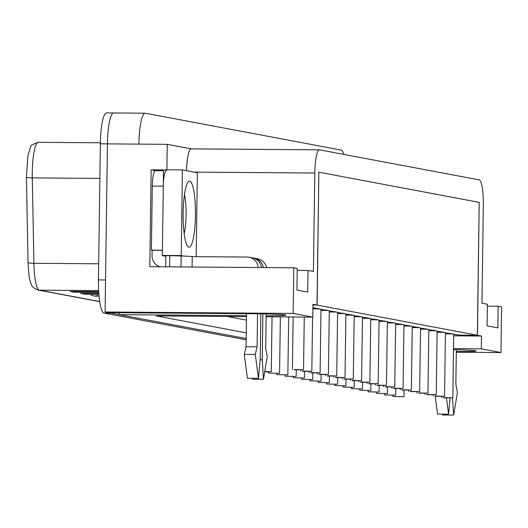 <?xml version="1.0" encoding="UTF-8"?>
<svg xmlns="http://www.w3.org/2000/svg" width="528" height="528" viewBox="0 0 528 528"><rect width="100%" height="100%" fill="white"/><g stroke="black" fill="none" stroke-linecap="round" stroke-linejoin="round"><path stroke-width="0.79" d="M119.341 312.721L119.315 314.668L246.18 338.547L111.078 313.117A32.043 5.999 90.4 0 1 110.253 312.649M453.697 335.828L481.516 336.039L481.331 348.85L500.96 352.546L501.6 306.913L498.155 306.266L497.858 327.881L487.073 325.849L487.377 304.234L481.972 303.217L483.344 204.752A24.031 4.501 90.4 0 0 479.193 179.89L319.618 149.853A24.031 4.501 90.4 0 0 319.466 149.84A24.031 4.501 90.4 0 0 314.787 173.026L313.414 271.491L308.009 270.475L307.705 292.09L296.927 290.057L297.231 268.442L293.786 267.795L293.146 313.427L105.092 311.989L108.53 312.635L251.744 313.731A28.835 0.957 -179.2 0 1 285.965 315.15A28.835 0.957 -179.2 0 1 266.158 315.784M105.092 311.989L107.435 143.88A32.043 5.999 -89.6 0 1 113.672 112.966A32.043 5.999 90.4 0 0 107.435 143.88L105.534 279.972L98.452 279.913A32.043 5.999 90.4 0 0 103.996 313.064L246.16 339.821M445.421 333.095L448.463 333.115L445.421 333.095M445.427 332.713L442.207 331.94L444.319 332.336L437.111 332.277M442.207 331.94L437.118 331.901L442.207 331.94M437.125 331.531L440.174 331.558L437.125 331.531M437.131 331.148L433.91 330.376L436.022 330.772L428.822 330.719M433.91 330.376L428.822 330.337L433.91 330.376M428.828 329.967L431.878 329.993L428.828 329.967M428.835 329.591L425.621 328.812L427.726 329.215L420.526 329.155M425.621 328.812L420.532 328.779L425.621 328.812M420.532 328.409L423.581 328.429L420.532 328.409M420.539 328.027L417.325 327.254L419.437 327.65L412.229 327.598M417.325 327.254L412.236 327.215L417.325 327.254M412.243 326.845L415.285 326.872L412.243 326.845M412.243 326.469L409.028 325.69L411.14 326.093L403.933 326.033M409.028 325.69L403.94 325.657L409.028 325.69M403.946 325.288L406.989 325.307L403.946 325.288M403.953 324.905L400.732 324.133L402.844 324.529L395.644 324.476M400.732 324.133L395.644 324.093L400.732 324.133M395.65 323.723L398.699 323.75L395.65 323.723M395.657 323.341L392.436 322.568L394.548 322.964L387.347 322.912M392.436 322.568L387.354 322.529L392.436 322.568M387.354 322.166L390.403 322.186L387.354 322.166M387.361 321.783L384.146 321.011L386.258 321.407L379.051 321.354M384.146 321.011L379.058 320.971L384.146 321.011M379.064 320.602L382.107 320.628L379.064 320.602M379.064 320.219L375.85 319.447L377.962 319.843L370.755 319.79M375.85 319.447L370.762 319.407L375.85 319.447M370.768 319.044L373.811 319.064L370.768 319.044M370.775 318.661L367.554 317.889L369.666 318.285L362.465 318.226M367.554 317.889L362.465 317.849L367.554 317.889M362.472 317.48L365.521 317.506L362.472 317.48M362.479 317.097L359.258 316.325L361.37 316.721L354.169 316.668M359.258 316.325L354.176 316.285L359.258 316.325M354.176 315.916L357.225 315.942L354.176 315.916M354.182 315.539L350.968 314.761L353.08 315.163L345.873 315.104M350.968 314.761L345.88 314.728L350.968 314.761M345.886 314.358L348.929 314.378L345.886 314.358M345.886 313.975L342.672 313.203L344.784 313.599L337.577 313.546M342.672 313.203L337.583 313.163L342.672 313.203M337.59 312.794L340.633 312.82L337.59 312.794M337.597 312.418L334.376 311.639L336.488 312.041L329.281 311.982M334.376 311.639L329.287 311.606L334.376 311.639M329.294 311.236L332.343 311.256L329.294 311.236M329.3 310.853L326.08 310.081L328.192 310.477L320.991 310.424M326.08 310.081L320.998 310.042L326.08 310.081M320.998 309.672L324.047 309.698L320.998 309.672M321.004 309.289L317.79 308.517L319.895 308.913L312.893 308.86M317.79 308.517L312.899 308.484L317.79 308.517M312.899 308.114L315.751 308.134L312.899 308.114M312.906 307.732L315.751 308.134L312.906 307.6M316.998 305.072L318.853 172.187L317.117 305.098L312.946 305.065L316.998 305.072L312.952 304.313L312.774 317.123L266.145 316.767M227.304 316.47L246.437 320.067M481.516 336.039L477.47 335.28L459.215 335.115M453.717 334.27L459.215 335.141M317.117 305.098L477.352 335.254L459.096 335.115L450.503 333.498L445.414 333.458L452.615 333.894L445.408 333.841M479.206 202.389L477.47 335.28M293.146 313.427L312.774 317.123M479.325 202.389L318.853 172.187M246.484 316.615L156.196 315.922L246.259 332.878M119.315 314.668L246.497 315.638M456.311 351.569A28.835 0.957 -179.2 0 0 476.111 350.942A28.835 0.957 -179.2 0 0 453.506 349.688M500.96 352.546L456.298 352.202M453.519 348.638L481.331 348.85M343.966 154.44A32.043 5.999 90.4 0 0 341.187 150.084L145.345 113.223A32.043 5.999 90.4 0 0 145.147 113.203A32.043 5.999 90.4 0 0 138.91 144.118L167.237 144.335L191.281 148.863M293.786 267.795L149.794 266.699L151.14 169.831L155.45 170.643M151.14 169.831L166.881 169.95L167.237 144.335M191.36 148.876A24.031 4.501 90.4 0 0 191.209 148.863A24.031 4.501 90.4 0 0 186.556 170.696M308.009 270.475L297.198 270.389M498.155 306.266L487.351 306.181M318.971 172.207L479.206 202.369L477.352 335.254M106.795 112.933A32.043 5.999 90.4 0 0 106.59 112.913A32.043 5.999 90.4 0 0 100.353 143.827L98.452 279.913M113.87 112.985A32.043 5.999 90.4 0 0 113.672 112.966L145.147 113.203M91.106 295.37L95.139 296.135L97.489 295.423M80.909 293.41L98.828 293.542L81.193 293.403M80.626 293.403L84.658 294.162L87.008 293.456M70.429 291.436L98.703 291.647L70.712 291.43M70.145 291.43L74.184 292.189L76.527 291.482M294.116 369.772L303.527 369.739L294.116 369.501M293.139 316.972L292.406 369.448M264.785 371.488L271.28 371.738L264.726 371.831M264.779 371.554L269.353 371.712L264.739 371.765M268.811 373.078L279.569 373.303L268.811 373.078M268.468 371.851L268.448 373.012M277.108 374.642L287.866 374.867L277.108 374.642M276.764 373.415L276.745 374.576M302.412 371.336L311.824 371.303L302.412 371.065M300.716 369.851L300.703 371.012M310.702 372.893L320.12 372.86L310.708 372.623M309.012 371.415L308.999 372.57M318.998 374.458L328.409 374.425L319.004 374.187M317.308 372.973L317.288 374.134M327.294 376.015L336.706 375.989L327.294 375.745M325.604 374.537L325.585 375.698M260.172 359.786L262.244 359.806L263.472 379.295L267.267 356.737L265.703 348.414L266.185 313.962M262.885 313.889L262.244 359.806M253.407 258.1A11.372 11.167 100.7 0 1 263.366 267.564M266.554 267.59A11.372 11.167 -79.3 0 0 257.73 258.859L254.437 258.238M163.066 255.565L163.192 255.968L165.845 255.988M181.025 266.937L181.177 255.974A27.1 0.898 -179.2 0 0 169.785 255.671L165.851 255.638L165.693 266.818M181.177 255.974A21.793 0.719 0.8 0 1 192.238 256.628L247.163 257.05A11.372 11.167 100.7 0 1 258.146 267.524M246.53 313.691L246.068 346.711L244.279 354.4L247.427 378.266L258.443 378.352L260.212 359.423L260.845 313.85M257.545 313.797L257.083 346.79L246.068 346.711M192.093 267.023L192.238 256.628M261.386 267.551A11.372 11.167 -79.3 0 0 252.397 257.855L249.104 257.235M166.412 170.729A16.018 3.003 -89.6 0 0 163.297 186.186L162.406 250.226L151.391 250.14L152.282 186.1A16.018 3.003 -89.6 0 1 155.397 170.643A16.018 3.003 -89.6 0 1 155.503 170.65L163.515 170.716L155.397 170.643M151.391 250.14L152.123 250.279L152.044 255.724A11.372 11.167 100.7 0 0 160.208 266.779M162.4 250.358L152.123 250.279M169.627 266.851L169.785 255.671M257.083 346.79L255.295 354.479L258.443 378.352M244.279 354.4L255.295 354.479M252.397 378.305L252.457 379.216L263.472 379.295M196.185 256.661L197.353 172.729L182.411 169.917L181.216 255.572L183.836 256.067M166.881 169.798L182.411 169.917M163.528 169.924L162.334 255.427L181.216 255.572M162.334 255.427L165.284 255.988M189.743 181.163A33.013 6.184 90.4 0 0 188.351 181.738A33.013 6.184 90.4 0 0 183.104 214.104A33.013 6.184 90.4 0 0 187.856 246.55A33.013 6.184 90.4 0 0 195.4 217.912A33.013 6.184 90.4 0 0 189.743 181.163M184.166 233.746A25.001 4.679 90.4 0 0 184.463 194.482M452.536 397.894L453.618 415.087L457.42 392.528L455.855 384.206L456.331 349.754M446.45 397.934L448.589 414.143L450.1 397.954M435.237 396.337L437.573 414.058L448.589 414.143M442.55 414.097L442.603 415.008L453.618 415.087M285.397 376.2L296.162 376.424L285.397 376.2M285.054 374.979L285.041 376.134M293.693 377.764L304.458 377.989L293.693 377.764M293.35 376.537L293.337 377.698M301.99 379.322L312.748 379.546L301.99 379.322M301.646 378.101L301.627 379.256M335.59 377.579L345.002 377.546L335.59 377.309M333.894 376.101L333.881 377.256M343.88 379.137L353.298 379.111L343.886 378.866M342.19 377.659L342.177 378.82M352.176 380.701L361.588 380.668L352.183 380.431M350.486 379.223L350.473 380.378M310.286 380.886L321.044 381.11L310.286 380.886M309.943 379.658L309.923 380.82M318.575 382.45L329.34 382.668L318.575 382.45M318.232 381.223L318.219 382.378M326.872 384.008L337.636 384.232L326.872 384.008M326.528 382.78L326.515 383.942M335.168 385.572L345.926 385.79L335.168 385.572M334.825 384.344L334.805 385.499M343.464 387.13L354.222 387.354L343.464 387.13M343.121 385.902L343.101 387.064M360.472 382.259L369.884 382.232L360.472 381.988M358.783 380.78L358.763 381.942M368.768 383.823L378.18 383.79L368.768 383.552M367.079 382.345L367.059 383.5M377.058 385.387L386.476 385.354L377.065 385.117M375.368 383.902L375.355 385.064M385.354 386.945L394.766 386.912L385.361 386.674M383.665 385.466L383.651 386.621M393.65 388.509L403.062 388.476L393.657 388.238M391.961 387.024L391.941 388.186M351.754 388.694L362.518 388.918L351.754 388.694M351.41 387.466L351.397 388.628M360.05 390.251L370.814 390.476L360.05 390.251M359.707 389.03L359.693 390.185M368.346 391.816L379.104 392.04L368.346 391.816M368.003 390.588L367.99 391.75M376.642 393.373L387.4 393.598L376.642 393.373M376.299 392.152L376.279 393.307M384.938 394.937L395.696 395.162L384.938 394.937M384.595 393.71L384.575 394.871M393.228 396.502L403.993 396.719L393.228 396.502M392.885 395.274L392.872 396.429M401.947 390.067L411.358 390.04L401.947 389.796M400.257 388.588L400.237 389.75M410.236 391.631L419.654 391.598L410.243 391.36M408.547 390.152L408.533 391.307M418.532 393.188L427.951 393.162L418.539 392.918M416.843 391.71L416.83 392.872M426.829 394.753L436.24 394.72L426.835 394.482M425.139 393.274L425.119 394.429M435.125 396.31L444.536 396.284L435.125 396.04M433.435 394.832L433.415 395.993M443.421 397.874L452.833 397.841L443.421 397.604M441.725 396.396L441.712 397.551M100.353 143.827L138.91 144.118M194.027 172.102L314.787 173.026M103.996 313.064L111.078 313.117M38.544 142.342A31.231 5.848 90.4 0 0 38.346 142.322A31.231 5.848 90.4 0 0 32.281 177.89L99.871 178.411M98.65 290.624L39.283 290.169A31.231 5.848 90.4 0 1 33.898 263.294A7.207 0.997 178.9 0 1 28.037 262.429L26.42 177.025A7.207 0.997 178.9 0 0 32.281 177.89L33.898 263.294L98.683 263.789M74.184 292.189L98.749 292.373M84.658 294.162L98.881 294.268M95.139 296.135L99.04 296.162M28.037 262.429C28.789 274.336 29.416 280.19 29.905 280.012L30.881 283.186C31.376 286.097 33.766 288.38 38.056 290.05A7.207 7.075 100.7 0 0 39.283 290.169L99.68 301.534M163.951 255.974L163.06 255.809M163.297 186.186L152.282 186.1M319.466 149.84L191.209 148.863M26.42 177.025L27.892 155.648C32.083 143.741 28.512 146.084 38.346 142.322L100.373 142.798M99.7 301.653L38.056 290.05M106.59 112.913L113.672 112.966M304.267 317.057L303.527 369.739M271.28 371.738L272.045 316.813M279.569 373.303L280.361 316.873M287.866 374.867L288.677 316.939M312.576 317.117L311.824 371.303M321.004 309.124L320.12 372.86M329.3 310.688L328.409 374.425M337.597 312.246L336.706 375.989M296.162 376.424L296.254 369.824M304.458 377.989L304.55 371.389M312.748 379.546L312.84 372.946M345.893 313.81L345.002 377.546M354.189 315.368L353.298 379.111M362.479 316.932L361.588 380.668M321.044 381.11L321.136 374.51M329.34 382.668L329.432 376.068M337.636 384.232L337.729 377.632M345.926 385.79L346.018 379.196M354.222 387.354L354.314 380.754M370.775 318.49L369.884 382.232M379.071 320.054L378.18 383.79M387.367 321.618L386.476 385.354M395.657 323.176L394.766 386.912M403.953 324.74L403.062 388.476M362.518 388.918L362.611 382.318M370.814 390.476L370.907 383.876M379.104 392.04L379.196 385.44M387.4 393.598L387.493 386.998M395.696 395.162L395.789 388.562M403.993 396.719L404.085 390.119M412.249 326.297L411.358 390.04M420.545 327.862L419.654 391.598M428.835 329.419L427.951 393.162M437.131 330.983L436.24 394.72M445.427 332.541L444.536 396.284M453.724 334.105L452.833 397.841"/></g></svg>
